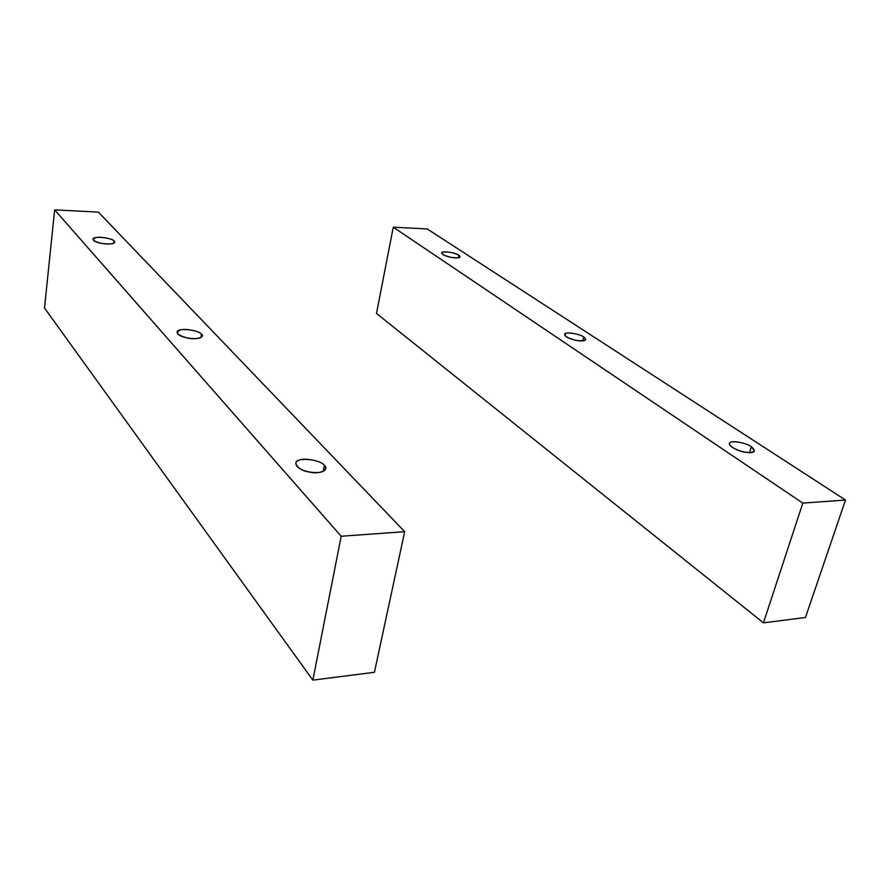 <?xml version="1.0" encoding="UTF-8"?>
<svg xmlns="http://www.w3.org/2000/svg" width="890" height="890" viewBox="0 0 890 890"><rect width="100%" height="100%" fill="white"/><g stroke="black" fill="none" stroke-linecap="round" stroke-linejoin="round"><path stroke-width="1.33" d="M749.536 452.621L751.36 446.724C745.753 442.308 728.621 439.972 729.577 443.487C728.443 448.694 752.684 456.214 754.453 450.863L751.36 446.724L749.536 452.621M582.839 340.859L583.807 337.01C579.39 333.539 563.67 331.536 564.683 334.429C564.282 338.5 584.263 343.451 585.698 339.513L583.807 337.01L582.839 340.859M458.328 257.788L458.884 255.208C455.335 252.426 440.817 250.58 441.774 252.983C441.674 256.164 458.962 259.813 460.108 256.81L458.884 255.208L458.328 257.788M805.45 617.504L845.5 500.035L802.825 503.106L763.453 622.844L805.45 617.504L763.453 622.844L376.492 313.447L393.28 227.195L427.2 228.93L845.5 500.035L805.45 617.504M376.492 313.447L763.453 622.844L802.825 503.106L393.28 227.195L376.492 313.447M393.28 227.195L802.825 503.106L845.5 500.035L427.2 228.93L393.28 227.195M458.884 255.208C461.309 257.677 458.661 258.389 450.918 257.344C443.187 255.374 440.561 253.628 443.031 252.115C448.338 251.603 453.611 252.627 458.884 255.208M583.807 337.01C587.333 340.325 584.752 341.449 576.064 340.369C567.041 338.011 563.581 335.719 565.695 333.494C567.664 331.837 580.747 334.384 583.807 337.01M751.36 446.724C756.645 451.364 754.342 453.155 744.441 452.087C736.419 451.041 726.106 444.143 730.212 442.642C731.636 440.127 746.899 443.075 751.36 446.724M114.053 243.059L114.287 241.09C111.673 237.597 92.126 235.705 93.061 239.221C92.927 243.337 113.742 245.996 114.754 242.158L114.287 241.09L114.053 243.059M200.984 337.432L201.463 334.139C197.936 329.478 176.131 327.62 177.177 332.248C176.921 337.922 200.717 341.282 202.219 335.93L201.463 334.139L200.984 337.432M323.226 471.333L324.361 465.314C319.443 458.817 294.846 457.015 295.947 463.267C295.302 471.511 323.337 476.562 325.695 468.674L324.361 465.314L323.226 471.333M374.412 672.295L404.683 531.686L341.193 536.247L312.846 680.127L374.412 672.295L312.846 680.127L44.5 308.029L54.646 209.873L98.356 212.109L404.683 531.686L374.412 672.295M44.5 308.029L312.846 680.127L341.193 536.247L54.646 209.873L44.5 308.029M54.646 209.873L341.193 536.247L404.683 531.686L98.356 212.109L54.646 209.873M324.361 465.314C330.101 469.675 319.276 474.67 309.364 472.056C299.118 470.821 291.531 462.311 298.773 460.419C303.279 457.282 321.702 460.809 324.361 465.314M201.463 334.139C205.701 337.21 195.566 340.091 187.467 338.033C177.466 335.274 175.041 332.615 180.192 330.034C184.564 328.132 199.905 331.091 201.463 334.139M114.287 241.09C115.055 243.849 110.761 244.605 101.382 243.382C92.961 241.157 91.192 239.21 96.076 237.552C100.203 236.351 113.353 238.909 114.287 241.09"/></g></svg>
